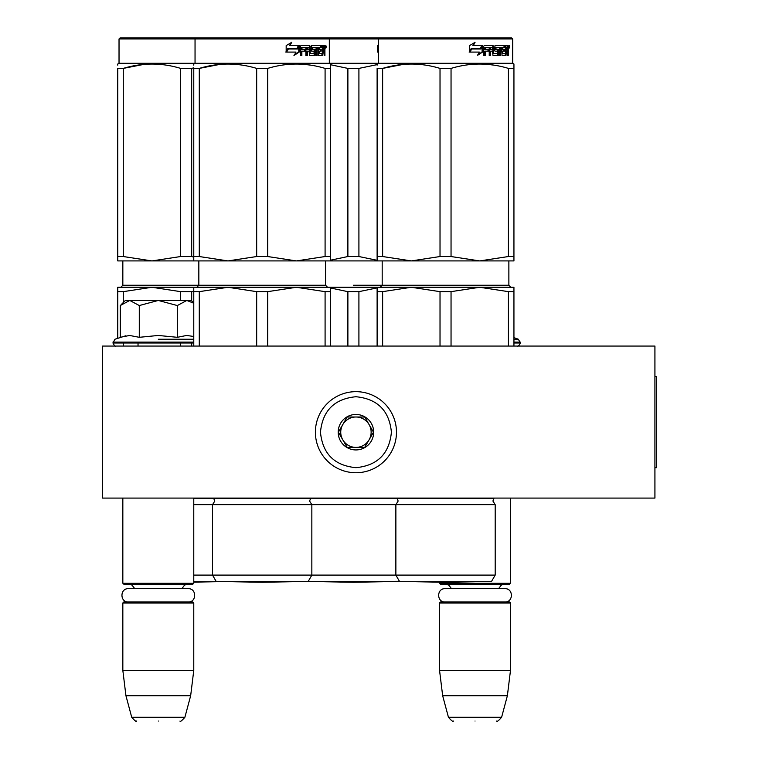 <?xml version="1.0" encoding="UTF-8"?>
<svg xmlns="http://www.w3.org/2000/svg" width="759" height="759" viewBox="0 0 759 759"><rect width="100%" height="100%" fill="white"/><g stroke="black" fill="none" stroke-linecap="round" stroke-linejoin="round"><path stroke-width="1.14" d="M120.558 498.084L196.458 498.084L193.773 498.084L193.773 583.216L122.835 583.216L122.835 498.084M501.623 498.084L513.179 498.084L510.494 498.084L510.494 583.216L439.546 583.216L439.546 582.153L415.458 581.736L475.599 581.736L445.533 582.257L415.458 581.736A10.133 10.133 0 0 1 415.439 581.698A10.133 10.133 0 0 0 415.458 581.736M102.56 498.084L654.922 498.084L654.922 346.057L102.56 346.057L102.56 498.084M439.546 583.216L440.562 584.231L509.479 584.231L510.494 583.216M439.546 602.978L440.562 601.963L509.479 601.963L510.494 602.978L510.494 670.377L439.546 670.377L439.546 602.978L510.494 602.978M507.382 695.709L501.604 717.293L448.446 717.293L442.658 695.709L507.382 695.709L510.494 670.377M475.02 721.05C502.989 721.05 502.989 721.05 475.02 721.05C447.051 721.05 447.051 721.05 475.02 721.05M122.835 583.216L123.84 584.231L192.767 584.231L193.773 583.216M122.835 602.978L123.84 601.963L192.767 601.963L193.773 602.978L193.773 670.377L122.835 670.377L122.835 602.978L193.773 602.978M190.661 695.709L184.883 717.293L131.724 717.293L125.937 695.709L190.661 695.709L193.773 670.377M158.299 721.05C186.268 721.05 186.268 721.05 158.299 721.05C130.33 721.05 130.33 721.05 158.299 721.05M513.938 337.632L518.378 339.245L513.938 339.245M121.023 304.795L125.368 300.45L129.78 300.45L120.273 305.535L120.273 337.309L129.571 335.459L139.286 337.309L158.299 335.459L177.321 337.309L186.629 335.459L193.773 336.474M158.299 339.245L193.773 339.245M125.671 335.82L114.951 339.245L112.949 343.011C114.192 345.516 115.207 346.531 115.994 346.057M129.495 335.459L130.064 335.459L129.495 335.459M187.112 335.459L186.543 335.459L187.112 335.459M177.321 337.309L177.321 305.545L158.299 300.45L129.78 300.45L139.286 305.545L158.299 300.45L191.24 300.45L193.773 302.983M139.286 337.309L139.286 305.545M193.773 303.221L186.828 300.45L177.321 305.545M396.473 432.203A40.54 40.54 0 0 0 355.933 391.663A40.54 40.54 0 0 0 315.393 432.203A40.54 40.54 0 0 0 355.933 472.743A40.54 40.54 0 0 0 396.473 432.203M391.407 432.203C389.31 410.657 377.479 398.836 355.943 396.729C334.387 398.826 322.566 410.657 320.459 432.203C322.566 453.749 334.387 465.571 355.933 467.677C377.479 465.571 389.31 453.749 391.407 432.203M373.675 432.203A17.732 17.732 0 0 0 355.933 414.461A17.732 17.732 0 0 0 338.201 432.203A17.732 17.732 0 0 0 355.933 449.935A17.732 17.732 0 0 0 373.675 432.203M373.494 432.203L364.709 417.004L347.157 417.004L338.381 432.203L347.157 447.402L364.709 447.402L373.494 432.203M342.774 439.803A15.199 15.199 0 0 1 342.774 424.604A15.199 15.199 0 0 0 355.933 447.402A15.199 15.199 0 0 0 369.102 424.604A15.199 15.199 0 0 0 342.774 424.604A15.199 15.199 0 0 1 355.933 417.004M369.102 424.604A15.199 15.199 0 0 1 355.933 447.402M445.097 601.963C436.539 602.371 436.539 588.272 445.097 588.69L504.944 588.69C513.511 588.272 513.511 602.371 504.944 601.963M128.375 601.963C119.818 602.371 119.818 588.272 128.375 588.69L188.223 588.69C196.79 588.272 196.79 602.371 188.223 601.963M399.462 581.337L216.324 581.698L212.529 575.104L212.529 504.669L495.191 504.669L492.914 501.025L493.995 498.265L193.773 498.265M325.089 291.655L296.389 287.272L267.699 291.655L256.675 291.655L227.985 287.272L330.601 287.272L330.601 291.655L325.089 291.655L325.089 346.057M330.601 291.655L330.601 346.057M256.675 291.655L256.675 346.057M267.699 291.655L267.699 346.057M251.542 287.272L193.773 287.272L193.773 346.057M227.985 287.272L199.285 291.655L193.773 291.655M199.285 291.655L199.285 346.057M288.031 287.272L296.389 287.272M308.05 581.698L311.845 575.104L193.773 575.104M193.773 65.16L193.773 64.022L195.044 63.291L512.676 63.291L513.938 64.022L513.938 65.16M193.773 256.533L199.285 256.533L227.928 260.916L193.773 260.916L193.773 68.405C193.773 62.608 193.773 62.608 193.773 68.405L199.285 68.405C218.421 62.608 237.548 62.608 256.675 68.405L267.699 68.405L267.699 256.533L296.333 260.916L228.042 260.916L256.675 256.533L267.699 256.533M219.873 64.382L199.285 68.405L199.285 256.533M403.219 64.382L382.631 68.405L377.119 68.405C377.119 62.608 377.119 62.608 377.119 68.405L377.119 260.916L330.601 260.916L330.601 256.533L330.601 260.916L296.446 260.916L325.089 256.533L330.601 256.533L330.601 68.405L330.601 256.533M267.699 68.405C286.826 62.608 305.953 62.608 325.089 68.405L330.601 68.405C330.601 62.608 330.601 62.608 330.601 68.405L330.601 65.255M310.82 65.17L304.501 64.382M256.675 68.405L256.675 256.533M325.089 68.405L325.089 256.533M299.321 51.991L294.369 55.227L296.01 52.086L286.589 52.086L288.382 48.993L297.604 48.993L299.321 45.549L299.321 51.991L298.761 51.991L298.761 46.688M293.885 55.227L298.761 51.991M287.784 48.642L285.801 52.086M289.929 45.549L291.703 42.362L286.171 45.606L286.171 52.086L288.173 48.642L297.424 48.642L298.97 45.549L289.511 45.549L291.257 42.362M296.892 48.642L298.41 45.549M310.222 53.358L310.222 46.337L309.492 46.337L309.492 53.358L310.431 53.661L314.141 53.358L313.951 51.176L311.683 51.176L311.143 50.388L311.683 45.549L321.588 45.549L321.408 47.428M318.647 53.661L318.486 51.176L319.349 51.176L319.511 53.661L318.647 53.661L322.319 53.358L322.319 45.549L324.615 45.549L324.918 46.337L324.918 51.479L324.093 51.479M324.463 50.312L323.514 50.312L323.979 51.479M324.918 51.479L324.918 55.54L324.169 55.54L323.837 51.176L322.907 51.176L323.23 51.963M316.351 47.428L316.076 55.54L317.186 55.54L317.186 47.428L316.351 47.428L318.258 47.428L318.695 55.54L322.66 55.54L323.011 51.176M301.494 47.428L301.257 49.307L301.854 49.307L302.101 47.428L301.494 47.428L305.886 47.428L305.886 55.54L307.3 55.54L307.3 51.176L306.617 51.176L306.617 55.54M307.3 51.176L309.103 51.176L309.663 55.54L314.862 55.54L315.346 50.085L314.862 49.307L311.883 49.307L311.683 47.732L316.076 47.428L316.076 55.54M301.257 51.176L301.854 51.176L301.257 51.176L301.257 55.54M310.222 46.337L309.663 45.549L300.953 45.549L300.298 46.337L300.298 55.54L301.854 55.54L301.854 51.176L305.308 51.176L305.308 49.307L301.854 49.307M306.835 47.428L309.103 47.732L309.103 49.307L307.3 49.307L307.3 47.732M307.3 49.307L306.617 49.307L306.617 47.732M322.319 47.428L323.011 47.428L322.319 47.428M323.011 47.428L324.036 47.428L324.169 49.307L323.011 49.307L323.011 47.428M323.011 49.307L322.319 49.307L323.011 49.307M320.251 51.176L320.251 49.307M319.511 47.428L318.647 47.428L318.486 49.307L319.349 49.307L319.511 47.428L321.588 47.428L321.588 45.549M320.687 47.428L320.687 45.549M308.951 45.549L309.492 46.337M304.653 51.176L304.653 49.307M305.232 51.176L305.232 49.307M314.065 49.307L314.549 50.085L314.065 55.54M315.26 55.198L315.26 49.639M322.091 53.661L321.74 55.54M322.319 51.176L322.907 51.176M323.979 49.145L323.514 50.312M323.979 47.428L323.666 45.549M324.918 49.145L324.169 49.145M326.304 46.821L325.867 48.083L325.402 46.821L325.867 45.549L326.304 46.821L325.402 46.821M325.867 48.083L324.909 48.083L324.748 45.635M312.651 47.428L312.651 49.307M319.349 49.307L321.133 49.307L321.133 51.176L319.349 51.176M512.676 63.291L512.676 38.965L511.661 37.95L120.045 37.95L119.03 38.965L512.676 38.965L512.676 63.291L513.938 64.022M325.545 47.703L325.953 47.058L325.421 47.058M232.112 581.736L292.262 581.736L262.187 582.257L232.112 581.736A10.133 10.133 0 0 1 232.093 581.698A10.133 10.133 0 0 0 232.112 581.736M213.535 498.084L214.806 501.025L212.529 504.669L193.773 504.669M193.773 291.067L191.685 291.655L180.661 291.655L180.661 300.45M180.661 343.011L180.661 346.057M191.685 291.655L191.685 300.887M191.685 343.011L191.685 346.057M180.661 291.655L151.971 287.272L193.773 287.272M325.535 260.916L325.535 285.242L198.839 285.242L196.818 287.272L117.759 287.272L117.759 338.22M151.971 287.272L123.271 291.655L117.759 291.655M123.271 291.655L123.271 302.537M123.271 343.011L123.271 346.057M216.324 581.698L193.773 581.698M117.759 65.16L117.759 64.022L119.03 63.291L195.044 63.291L195.044 38.965L196.059 37.95M117.759 256.533L123.271 256.533L151.914 260.916L117.759 260.916L117.759 68.405C117.768 62.608 117.768 62.608 117.759 68.405L123.271 68.405C142.407 62.608 161.534 62.608 180.661 68.405L191.685 68.405L191.685 256.533L193.773 257.13M143.859 64.382L123.271 68.405L123.271 256.533M193.773 260.916L152.028 260.916L180.661 256.533L191.685 256.533M180.661 68.405L180.661 256.533M191.685 68.405L193.782 67.817M193.773 581.736L216.249 581.736L193.773 582.125M508.426 291.655L479.735 287.272L451.045 291.655L440.021 291.655L411.321 287.272L513.938 287.272L513.938 291.655L508.426 291.655L508.426 346.057M513.938 291.655L513.938 346.057M440.021 291.655L440.021 346.057M451.045 291.655L451.045 346.057M377.119 291.655L382.631 291.655L411.321 287.272L463.939 287.272L377.119 287.272L377.119 346.057M382.631 291.655L382.631 346.057M467.886 287.272L479.735 287.272L467.886 287.272M495.191 575.104L491.386 581.698L399.67 581.698L395.866 575.104L495.191 575.104L495.191 504.669M377.119 65.16L377.119 64.022L378.39 63.291L378.39 38.965L379.396 37.95M377.119 256.533L382.631 256.533L382.631 68.405C401.758 62.608 420.894 62.608 440.021 68.405L451.045 68.405L451.045 256.533L479.679 260.916L411.378 260.916L440.021 256.533L451.045 256.533M382.631 256.533L411.378 260.916M377.119 260.916L411.264 260.916M513.938 260.916L513.938 256.533L513.938 260.916L479.792 260.916L508.426 256.533L513.938 256.533L513.938 68.405L513.938 256.533M513.938 68.405C513.938 62.608 513.938 62.608 513.938 68.405L513.938 65.255L513.938 68.405L508.426 68.405L508.426 256.533M494.166 65.17L487.847 64.382M440.021 68.405L440.021 256.533M451.045 68.405C470.172 62.608 489.299 62.608 508.426 68.405M482.658 51.991L477.715 55.227L479.356 52.086L469.925 52.086L471.719 48.993L480.95 48.993L482.658 45.549L482.658 51.991L482.098 51.991L482.098 46.688M477.231 55.227L482.098 51.991M471.13 48.642L469.147 52.086M473.274 45.549L475.049 42.362L469.508 45.606L469.508 52.086L471.519 48.642L480.77 48.642L482.316 45.549L472.857 45.549L474.603 42.362M480.238 48.642L481.756 45.549M493.559 53.358L493.559 46.337L492.838 46.337L492.838 53.358L493.777 53.661L497.487 53.358L497.287 51.176L495.02 51.176L494.489 50.388L495.02 45.549L504.934 45.549L504.754 47.428M501.984 53.661L501.822 51.176L502.686 51.176L502.856 53.661L501.984 53.661L505.655 53.358L505.655 45.549L507.951 45.549L508.264 46.337L508.264 51.479L507.439 51.479M507.799 50.312L506.86 50.312L507.316 51.479M508.264 51.479L508.264 55.54L507.505 55.54L507.183 51.176L506.253 51.176L506.576 51.963M499.697 47.428L499.422 55.54L500.532 55.54L500.532 47.428L499.697 47.428L501.604 47.428L502.041 55.54L505.997 55.54L506.357 51.176M484.84 47.428L484.593 49.307L485.191 49.307L485.447 47.428L484.84 47.428L489.232 47.428L489.232 55.54L490.637 55.54L490.637 51.176L489.963 51.176L489.963 55.54M490.637 51.176L492.449 51.176L493.008 55.54L498.208 55.54L498.691 50.085L498.208 49.307L495.229 49.307L495.029 47.732L499.422 47.428L499.422 55.54M484.593 51.176L485.191 51.176L484.593 51.176L484.593 55.54M493.559 46.337L493.008 45.549L484.299 45.549L483.644 46.337L483.644 55.54L485.191 55.54L485.191 51.176L488.654 51.176L488.654 49.307L485.191 49.307M490.181 47.428L492.449 47.732L492.449 49.307L490.637 49.307L490.637 47.732M490.637 49.307L489.963 49.307L489.963 47.732M505.655 47.428L506.357 47.428L505.655 47.428M506.357 47.428L507.382 47.428L507.505 49.307L506.357 49.307L506.357 47.428M506.357 49.307L505.655 49.307L506.357 49.307M503.587 51.176L503.587 49.307M502.856 47.428L501.984 47.428L501.822 49.307L502.686 49.307L502.856 47.428L504.934 47.428L504.934 45.549M504.033 47.428L504.033 45.549M492.287 45.549L492.838 46.337M487.999 51.176L487.999 49.307M488.568 51.176L488.568 49.307M497.411 49.307L497.895 50.085L497.411 55.54M498.606 55.198L498.606 49.639M505.437 53.661L505.086 55.54M505.655 51.176L506.253 51.176M507.316 49.145L506.86 50.312M507.316 47.428L507.012 45.549M508.264 49.145L507.505 49.145M509.65 46.821L509.213 48.083L508.748 46.821L509.213 45.549L509.65 46.821L508.748 46.821M509.213 48.083L508.245 48.083L508.094 45.635M495.988 47.428L495.988 49.307M502.686 49.307L504.479 49.307L504.479 51.176L502.686 51.176M508.881 47.703L509.289 47.058L508.758 47.058M377.119 287.889L358.912 291.655L347.888 291.655L347.888 346.057M358.912 291.655L358.912 346.057M330.601 287.272L377.119 287.272M347.888 291.655L330.601 288.003M325.535 285.242L327.556 287.272L371.815 287.272M375.762 287.272L387.612 287.272M396.881 498.084L398.152 501.025L395.866 504.669L395.866 575.104L311.845 575.104L311.845 504.669L309.568 501.025L310.839 498.084M330.601 64.743L347.888 68.405L358.912 68.405L358.912 256.533L377.119 260.299M330.601 260.185L347.888 256.533L358.912 256.533M347.888 68.405L347.888 256.533M358.912 68.405L377.119 64.629M378.39 52.086L377.802 52.086L378.39 51.09M377.384 51.46L378.39 49.724M378.39 50.379L377.384 52.086L377.384 45.606L378.39 45.037M323.334 581.736L383.475 581.736L353.4 582.257L323.334 581.736A10.133 10.133 0 0 1 323.306 581.698M654.922 376.464L656.44 376.464L656.44 467.677L654.922 467.677M518.378 339.245L520.38 343.011L513.938 343.011M520.38 342.1L513.938 342.1M193.773 343.011L112.949 343.011M193.773 342.1L112.949 342.1M198.839 260.916L198.839 285.242L122.835 285.242L122.835 260.916M510.902 287.272L508.872 285.242L508.872 260.916L508.872 285.242L353.4 285.242M451.491 588.69L448.806 585.123L445.628 584.231M498.549 588.69L501.357 585.047L504.412 584.231M442.658 695.709L439.546 670.377M501.604 717.293C498.464 720.832 496.832 722.084 496.709 721.05M448.446 717.293C451.586 720.832 453.218 722.084 453.341 721.05M138.034 343.011L138.034 346.057M134.77 588.69L131.962 585.047L128.916 584.231M181.837 588.69L184.598 585.075L187.691 584.231M125.937 695.709L122.835 670.377M184.883 717.293C181.743 720.832 180.111 722.084 179.987 721.05M131.724 717.293C134.865 720.832 136.497 722.084 136.62 721.05M520.38 343.011C519.137 345.516 518.122 346.531 517.334 346.057M328.315 37.95L329.33 38.965L329.33 63.291L330.601 64.022M122.835 285.242L120.804 287.272M119.03 38.965L119.03 63.291M380.155 287.272L382.185 285.242L382.185 260.916"/></g></svg>
